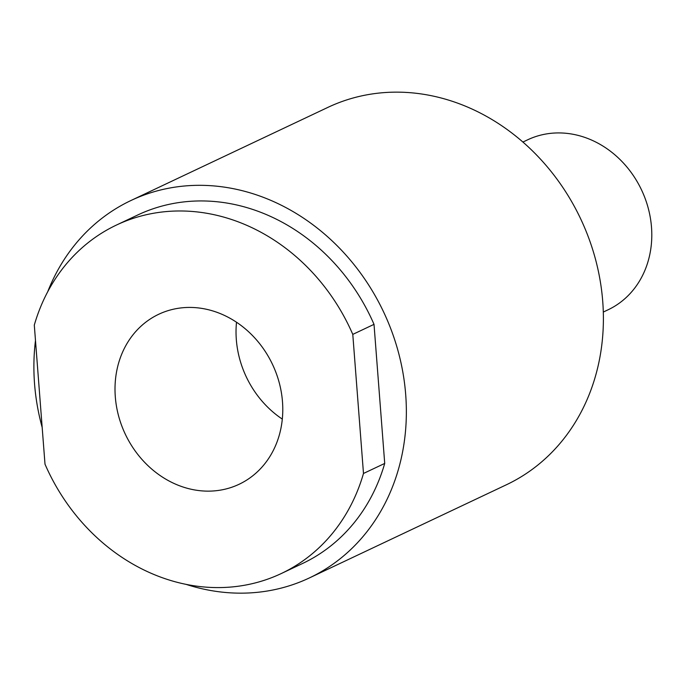 <?xml version="1.0" encoding="UTF-8"?>
<svg xmlns="http://www.w3.org/2000/svg" width="686" height="686" viewBox="0 0 686 686"><rect width="100%" height="100%" fill="white"/><g stroke="black" fill="none" stroke-linecap="round" stroke-linejoin="round"><path stroke-width="1.03" d="M309.36 577.946L506.397 484.77A208.741 180.821 -115.3 0 0 602.737 301.48A208.741 180.821 -115.3 0 0 533.759 152.163A208.741 180.821 -115.3 0 0 327.925 107.368L130.889 200.544A208.741 180.821 64.7 0 1 405.7 394.656A208.741 180.821 64.7 0 1 309.36 577.946A208.741 180.821 64.7 0 1 185.983 584.335M42.18 427.464A208.741 180.821 64.7 0 1 34.549 383.826A208.741 180.821 64.7 0 1 35.483 340.436M47.668 291.842A208.741 180.821 64.7 0 1 130.889 200.544M116.491 225.034L137.723 214.992A192.749 166.972 64.7 0 1 205.646 201.007A192.749 166.972 64.7 0 1 374.016 324.349L352.784 334.391L363.486 473.469A192.749 166.972 64.7 0 1 281.294 573.53A192.749 166.972 64.7 0 1 213.38 587.525A192.749 166.972 64.7 0 1 45.002 464.173L34.3 325.095A192.749 166.972 64.7 0 1 116.491 225.034A192.749 166.972 64.7 0 1 184.414 211.039A192.749 166.972 64.7 0 1 352.784 334.391M374.016 324.349L384.717 463.427A192.749 166.972 64.7 0 1 302.526 563.498L281.294 573.53M384.717 463.427L363.486 473.469M205.963 491.107A94.025 81.454 64.7 0 1 118.558 415.827A94.025 81.454 64.7 0 1 158.698 314.282A94.025 81.454 64.7 0 1 191.831 307.457A94.025 81.454 64.7 0 1 279.236 382.737A94.025 81.454 64.7 0 1 239.088 484.282A94.025 81.454 64.7 0 1 205.963 491.107M282.306 419.103A94.025 81.454 64.7 0 1 236.507 322.231M522.912 142.053L527.714 139.781A94.025 81.454 64.7 0 1 560.848 132.955A94.025 81.454 64.7 0 1 648.253 208.235A94.025 81.454 64.7 0 1 608.105 309.78L603.303 312.053"/></g></svg>
